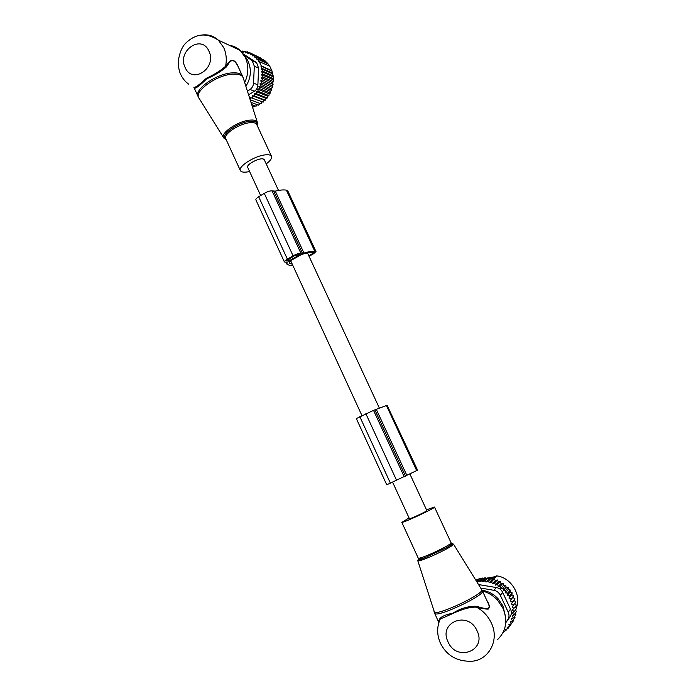 <?xml version="1.0" encoding="UTF-8"?>
<svg xmlns="http://www.w3.org/2000/svg" width="696" height="696" viewBox="0 0 696 696"><rect width="100%" height="100%" fill="white"/><g stroke="black" fill="none" stroke-linecap="round" stroke-linejoin="round"><path stroke-width="1.04" d="M266.22 163.899C270.413 160.75 272.171 158.218 271.501 156.296C270.692 154.825 268.273 154.39 264.254 154.999C253.561 156.478 237.867 166.796 240.372 170.581C241.225 172.121 243.748 172.547 247.924 171.86L249.603 171.512M245.888 86.321C250.917 78.187 251.682 69.904 248.185 61.466L245.244 56.863M244.696 82.572C248.646 74.037 248.864 65.685 245.357 57.533L240.181 50.399C237.084 47.598 233.534 45.927 229.532 45.388M227.896 64.815L226.148 67.129C220.989 71.549 214.516 75.446 206.721 78.822C200.648 84.79 196.733 87.905 194.958 88.166L194.271 87.426C196.107 87.174 200.144 84.112 206.39 78.257C214.168 74.655 220.562 70.661 225.565 66.303L227.418 64.093L227.896 64.815C231.011 58.89 234.317 59.291 237.832 66.024L242.565 76.186C241.173 73.55 237.536 72.462 231.664 72.915C215.899 73.924 193.81 89.671 198.108 96.535L199.256 98.562C192.818 92.342 215.569 75.238 232.186 74.176C238.789 73.689 242.512 75.09 243.365 78.37L257.276 122.096M194.958 88.166L193.88 87.27L198.108 96.535M227.418 64.093C231.725 57.803 235.674 59.473 239.267 69.104M240.181 50.399L218.326 40.124L223.686 47.545C226.296 53.348 226.922 59.604 225.565 66.303L226.148 67.129M263.253 59.743L251.987 53.905L250.499 54.706L249.681 52.678L247.95 53.627L247.228 51.748L249.446 52.809M260.661 58.02L249.681 52.678M265.585 61.683L264.854 60.508L254.092 55.41L252.874 56.054L251.987 53.905M267.621 63.78L266.725 62.222L255.998 57.168L255.058 57.664L254.092 55.41M269.361 65.998L268.36 64.119L257.659 59.099L256.998 59.438L255.998 57.168M261.827 82.92L272.44 87.435L271.423 88.74L259.913 83.885L261.827 82.92L260.713 80.858L272.197 85.782L273.067 84.494L272.702 82.676L273.38 81.562L273.154 75.873L271.901 70.722L269.761 66.181L258.695 61.405L257.659 59.099M241.364 51.574L242.051 50.93L242.947 52.47L244.67 51.165L245.383 52.861L247.228 51.748M243.852 51.782L242.051 50.93M246.636 52.104L244.67 51.165M259.086 61.204L261.261 65.842L271.901 70.722M271.753 71.027L260.878 66.042L262.018 68.399L272.649 73.228M272.388 73.741L261.365 68.739L262.54 71.105L273.154 75.873M272.771 76.603L261.592 71.601L262.801 73.967L273.406 78.674M272.884 79.605L261.574 74.611L262.775 76.917L273.38 81.562M250.403 97.501L263.192 102.147L250.403 97.501L250.125 99.615M252.491 95.761L254.553 95.996L265.289 100.215L264.141 100.328L252.491 95.761L252.413 97.971M254.414 93.777L256.493 93.76L267.203 98.032L266.02 98.388L254.414 93.777L254.553 95.996M256.137 91.567L258.216 91.306L268.891 95.63L267.716 96.231L256.137 91.567L256.493 93.76M257.642 89.158L259.686 88.653L270.344 93.038L269.195 93.882L257.642 89.158L258.216 91.306M258.903 86.582L260.896 85.843L271.536 90.297L270.44 91.376L258.903 86.582L259.686 88.653M259.913 83.885L260.896 85.843M260.713 80.858L262.453 79.918L273.067 84.494M272.702 82.676L261.287 77.708L262.453 79.918M261.287 77.708L262.775 76.917M247.437 91.176L250.038 89.471C252.152 87.966 253.318 85.843 253.535 83.085L254.318 66.207L258.642 68.164L257.868 84.895C257.764 87.67 256.606 89.784 254.388 91.219L248.594 94.821M252.317 106.514L253.475 106.94L254.814 105.766M251.708 104.6L256.041 106.218L257.424 104.748M250.978 102.321L258.529 105.166L259.895 103.434L260.93 103.808L250.142 99.685M259.895 103.434L250.151 99.719M243.33 54.01L256.537 62.579L252.152 60.561L244.192 55.332M254.318 66.207L252.152 60.561M258.642 68.164L256.537 62.579M272.197 85.782L272.44 87.435M271.423 88.74L271.536 90.297M270.44 91.376L270.344 93.038M269.195 93.882L268.891 95.63M267.716 96.231L267.203 98.032M266.02 98.388L265.289 100.215M264.141 100.328L263.192 102.147M262.087 102.016L260.93 103.808M261.574 74.611L262.801 73.967M261.592 71.601L262.54 71.105M261.365 68.739L262.018 68.399M287.37 259.13L293.086 255.85C296.348 254.084 298.941 253.187 300.855 253.153L303.943 253.048L275.285 191.122L272.075 190.904C270.083 190.73 267.481 191.548 264.28 193.357L258.686 196.759C256.598 198.073 255.667 199.117 255.876 199.874L284.377 261.931C284.238 261.322 285.238 260.391 287.37 259.13L258.686 196.759M303.943 253.048C308.737 251.665 312.347 251.073 314.783 251.282L315.984 251.56L313.678 253.675L309.041 256.319M275.285 191.122C280.131 189.956 283.829 189.643 286.395 190.182L287.674 190.652L315.984 251.56M292.712 265.159L289.875 265.489L286.996 264.236L287.056 262.505L284.377 261.931M308.772 255.754L312.582 253.579L313.539 252.7L312.582 252.544C310.094 252.344 306.344 253.022 301.333 254.588L289.762 261.209L289.458 263.132L292.303 264.271M300.115 254.553L288.753 261.061L286.517 260.957L294.095 255.928L300.011 254.336M278.513 190.434L264.271 159.697L263.271 158.993C259.225 157.548 245.897 164.674 247.672 167.318L260.669 195.55M409.9 474.011L426.857 510.603L426.352 511.047C423.664 512.909 409.17 519.46 409.422 518.711L392.622 482.215M409.065 517.937L401.923 522.331C403.593 522.913 435.931 507.749 434.495 507.062L426.5 509.829M505.409 616.151L502.912 605.912L498.258 598.934C493.699 594.045 488.296 591.148 482.058 590.26M497.657 639.493C506.201 631.054 507.958 620.641 502.938 608.252L497.614 600.265C493.325 595.619 488.27 592.531 482.441 590.991L481.745 589.747C484.407 593.723 437.671 615.847 434.348 612.167L434.026 611.627M438.967 622.25L440.359 618.744C446.71 617.135 464.728 606.103 476.569 607.208C481.597 608.504 485.477 609.139 488.218 609.113C489.967 607.347 489.497 604.441 486.817 600.396M438.985 621.189L438.863 620.928C439.333 617.491 443.944 614.925 452.696 613.237C460.561 608.382 468.452 606.051 476.342 606.26C484.633 608.6 492.063 611.184 487.966 602.867L482.441 591C485.904 594.723 438.332 617.369 434.904 613.602L417.826 560.819C419.949 562.359 454.74 546.003 453.453 544.072L481.545 589.434M439.002 621.076L440.359 618.744C436.766 626.652 436.784 634.804 440.403 643.191C446.171 654.579 455.341 660.582 467.912 661.2C487.104 663.097 500.546 641.277 491.202 622.729C487.94 615.943 483.067 610.766 476.569 607.208L476.342 606.26M495.065 577.445L488.775 578.437M495.952 576.488L488.392 577.993M503.582 631.49L505.801 630.611L505.244 629.645L507.863 628.592L507.149 627.34L509.698 626.296L508.82 624.738L511.264 623.729L510.238 621.876L512.526 620.91L514.997 617.622L514.631 616.351M485.878 578.567L482.876 581.708L482.467 580.595L479.901 581.656L482.902 578.55L485.208 577.741L485.878 578.567L488.174 577.767L488.992 578.898L491.211 578.132L492.168 579.577L494.282 578.855L496.544 575.853M495.369 580.595L492.429 583.813L491.62 581.734L494.282 578.855L495.369 580.595L497.327 579.942L498.432 581.882L500.285 581.369L497.675 584.275L495.517 585.118L494.699 582.83L497.327 579.942M500.285 581.369L501.137 583.378L503.086 583.117L500.511 586.049L498.258 586.632L497.675 584.275M503.086 583.117L503.695 585.162L505.714 585.162L503.165 588.12L500.842 588.442L500.511 586.049M505.714 585.162L506.07 587.224L508.132 587.485L505.6 590.469L503.234 590.53L503.165 588.12M508.132 587.485L508.219 589.521L510.29 590.051L507.775 593.062L505.409 592.853L505.6 590.469M511.273 598.83L513.752 595.767L510.325 600.987L511.273 598.83L508.976 598.116L509.681 595.863L507.332 595.393L510.125 592.035L510.29 590.051M510.125 592.035L512.178 592.818L509.681 595.863M508.976 598.116L511.751 594.723L512.178 592.818M511.751 594.723L513.752 595.767M513.082 597.551L515.005 598.838L512.534 601.936L510.325 600.987M512.526 620.91L511.342 618.918L513.439 617.926L512.03 616.047L513.996 614.812L512.387 613.072L514.187 611.619L512.387 610.035L516.458 605.207L514.779 603.484L512.038 606.982L513.448 605.137L511.342 603.954L515.005 598.838M514.1 600.491L515.91 601.997L513.448 605.137M514.779 603.484L515.91 601.997M514.187 611.619L516.641 608.417L515.31 606.686M513.996 614.812L516.449 611.584L515.475 609.94M513.439 617.926L515.901 614.664L515.249 613.167M511.264 623.729L513.744 620.406L513.552 619.544M479.901 581.656L479.614 580.89L477.056 581.934L479.683 578.62L475.812 580.168M479.996 578.924L482.38 578.037L482.902 578.55M482.467 580.595L485.208 577.741M488.992 578.898L485.999 582.065L485.46 580.629L488.174 577.767M492.168 579.577L489.201 582.769L488.522 581.003L491.211 578.132M495.517 585.118L498.432 581.882M498.258 586.632L501.137 583.378M500.842 588.442L503.695 585.162M503.234 590.53L506.07 587.224M505.409 592.853L508.219 589.521M509.698 626.296L512.117 622.589M507.863 628.592L509.533 626.365M505.801 630.611L507.071 628.914M476.682 581.569L479.683 578.62M479.614 580.89L482.38 578.037M503.373 631.933L504.452 631.142M478.535 584.562L496.37 587.563C499.284 588.077 501.39 589.712 502.695 592.47L510.533 609.191C511.786 611.888 511.63 614.42 510.055 616.795L505.74 622.798M505.748 622.581L507.723 619.832C509.255 617.517 509.411 614.96 508.21 612.158L500.302 595.271C498.928 592.557 496.796 590.904 493.925 590.312L480.71 588.068M516.293 607.843C521.791 595.141 511.195 577.732 497.014 575.923M503.095 632.49L503.582 632.299M477.056 581.934L476.89 581.482M485.999 582.065L488.522 581.003M482.876 581.708L485.46 580.629M512.038 606.982L513.996 608.374M511.342 603.954L512.534 601.936M507.332 595.393L507.775 593.062M492.429 583.813L494.699 582.83M489.201 582.769L491.62 581.734M387.089 405.298L373.526 410.335L356.335 418.6L386.75 484.816L417.574 470.174L387.089 405.298L417.313 470.331M226.13 139.539L223.877 138.078C219.397 133.936 236.84 121.504 249.212 120.199C254.144 119.634 256.894 120.46 257.459 122.687L257.12 125.35M257.059 125.228C257.659 122.087 255.058 120.817 249.238 121.426C236.014 122.818 218.422 136.668 226.07 139.417M271.501 156.296L256.711 124.48C255.832 122.853 253.37 122.279 249.307 122.774C238.537 123.94 223.033 134.485 225.73 138.678L240.372 170.581M185.127 67.477C192.235 84.877 217.369 67.93 208.922 51.13C201.509 33.704 176.758 51.017 185.127 67.477M188.686 84.164C185.188 81.641 182.526 78.387 180.699 74.402C179.142 71.531 178.35 67.06 178.306 60.996C179.69 52.087 182.465 45.849 186.615 42.291C194.054 35.722 203.98 30.955 218.326 40.124C213.324 35.705 207.573 34.052 201.092 35.157M253.535 83.085L257.868 84.895M250.038 89.471L254.388 91.219M251.395 59.978L255.745 61.987M302.429 253.292L273.728 191.261M300.855 253.153L272.075 190.904M293.086 255.85L264.28 193.357M314.783 251.282L286.395 190.182M315.566 251.36L287.222 190.365M292.033 264.262L290.423 260.748M312.582 253.579L312.086 252.509M288.753 261.061L288.005 259.434M286.917 261.139L286.639 260.53M288.266 261.226L287.57 259.712M418.992 558.149L418.122 559.54L424.873 557.748L446.501 547.674C451.147 545.012 452.983 543.541 452 543.272M421.332 557.6L418.444 559.584M417.678 560.732L424.873 557.748C417.409 560.245 419.27 558.827 418.47 558.575L418.357 558.131C420.393 559.497 452.861 544.168 451.052 542.706L434.495 507.062M477.047 630.776C468.269 610.279 438.106 622.137 448.041 641.842C456.428 662.218 487.078 650.882 477.047 630.776M438.941 621.928L438.532 623.747M493.855 578.759L491.889 578.976M493.925 590.312L496.37 587.563M508.21 612.158L510.533 609.191M500.302 595.271L502.695 592.47M507.723 619.832L510.055 616.795M359.806 416.634L390.43 483.215M365.844 413.676L396.607 480.397M373.526 410.335L404.245 476.786M374.883 409.927L405.507 476.134M376.301 409.379L406.882 475.455M386.419 405.498L416.686 470.653M223.529 137.521L199.256 98.562M247.289 59.743L244.331 55.576M242.565 76.186L243.148 77.647M286.996 264.236L286.1 262.288M290.624 260.635L361.946 415.582M307.493 252.979L379.372 408.108M451.052 542.706C450.921 544.202 453.635 543.254 446.501 547.674C454.671 542.932 452.278 544.211 453.453 544.072M418.192 558.009L401.792 522.27M498.258 598.934L497.614 600.265M438.811 622.442L434.635 613.307"/></g></svg>
